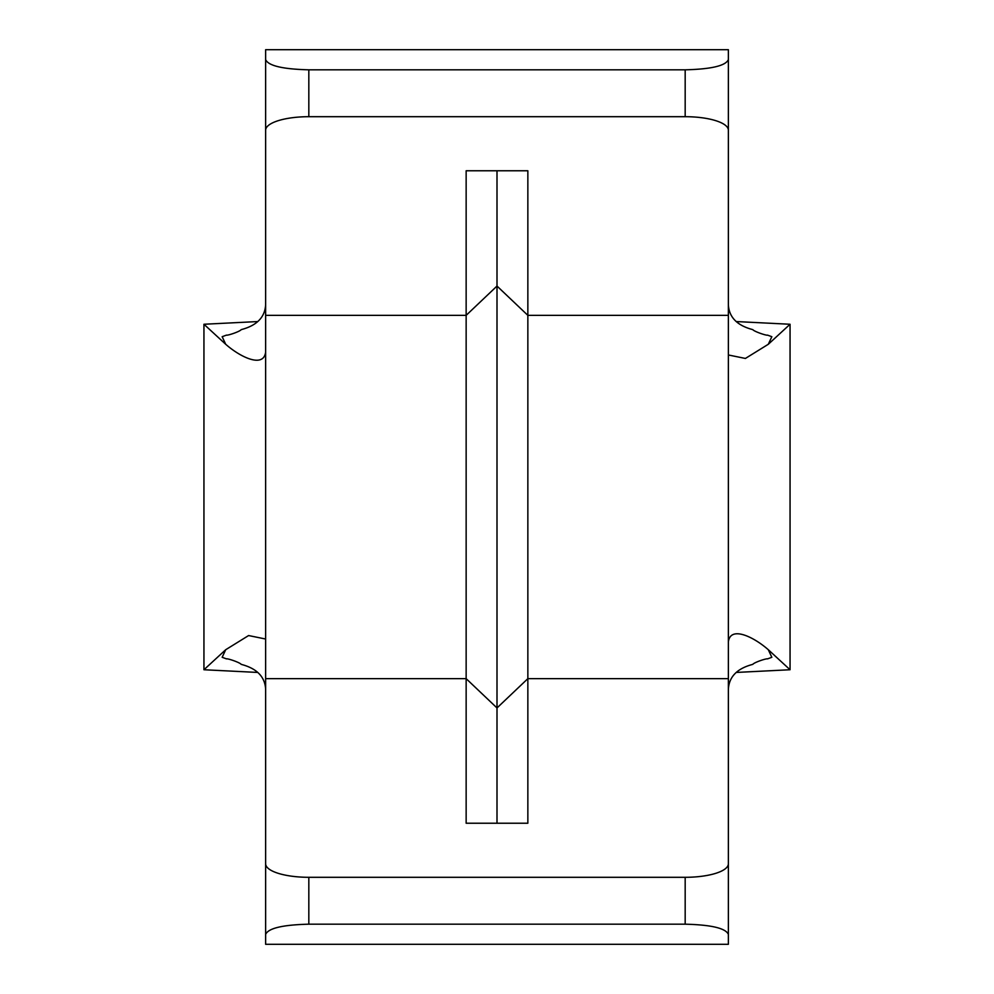 <?xml version="1.0" encoding="UTF-8"?>
<svg xmlns="http://www.w3.org/2000/svg" width="994" height="994" viewBox="0 0 994 994"><rect width="100%" height="100%" fill="white"/><g stroke="black" fill="none" stroke-linecap="round" stroke-linejoin="round"><path stroke-width="1.49" d="M265.634 934.348L265.634 863.786A43.189 13.518 0 0 0 308.823 877.304L308.823 924.184C282.781 924.83 268.38 928.21 265.634 934.348L265.634 944.3L728.366 944.3L728.366 934.348C725.62 928.21 711.219 924.83 685.177 924.184L685.177 877.304A43.189 13.518 0 0 0 728.366 863.786L728.366 934.348M265.634 130.214L265.634 59.652C268.38 65.79 282.781 69.17 308.823 69.816L308.823 116.696A43.189 13.518 180 0 0 265.634 130.214L265.634 863.786M308.823 69.816L685.177 69.816C711.219 69.17 725.62 65.79 728.366 59.652L728.366 49.7L265.634 49.7L265.634 59.652M728.366 59.652L728.366 863.786M308.823 877.304L685.177 877.304M728.366 315.346L527.851 315.346L497 286.048L497 707.952L527.851 678.654L527.851 823.231L466.149 823.231L466.149 170.769L527.851 170.769L527.851 678.654L728.366 678.654M265.634 689.302C264.988 676.765 256.85 668.465 241.231 664.377C239.802 662.426 227.365 658.239 226.446 658.873L222.159 657.295L225.713 649.716L203.944 669.745L203.944 324.255L225.713 344.284L222.159 336.705L226.446 335.127C227.539 335.686 239.716 331.673 241.231 329.623C256.825 325.56 264.963 317.26 265.634 304.698M728.366 304.698C729.012 317.235 737.15 325.535 752.769 329.623C754.197 331.574 766.635 335.761 767.554 335.127L771.841 336.705L768.287 344.284L745.401 358.449L728.776 355.057M728.366 642C730.255 625.549 753.576 636.744 768.287 649.716L771.841 657.295L767.554 658.873C766.461 658.314 754.284 662.327 752.769 664.377C737.175 668.44 729.037 676.74 728.366 689.302M308.823 924.184L685.177 924.184M308.823 116.696L685.177 116.696L685.177 69.816M728.366 130.214A43.189 13.518 180 0 0 685.177 116.696M265.634 678.654L466.149 678.654L497 707.952L497 823.231M265.634 315.346L466.149 315.346L497 286.048L497 170.769M736.194 321.559L790.056 324.255L790.056 669.745L736.194 672.441M790.056 324.255L768.287 344.284M768.287 649.716L790.056 669.745M257.806 672.441L203.944 669.745M265.634 352C263.745 368.451 240.424 357.256 225.713 344.284M225.713 649.716L248.599 635.551L265.224 638.943M257.806 321.559L203.944 324.255"/></g></svg>
